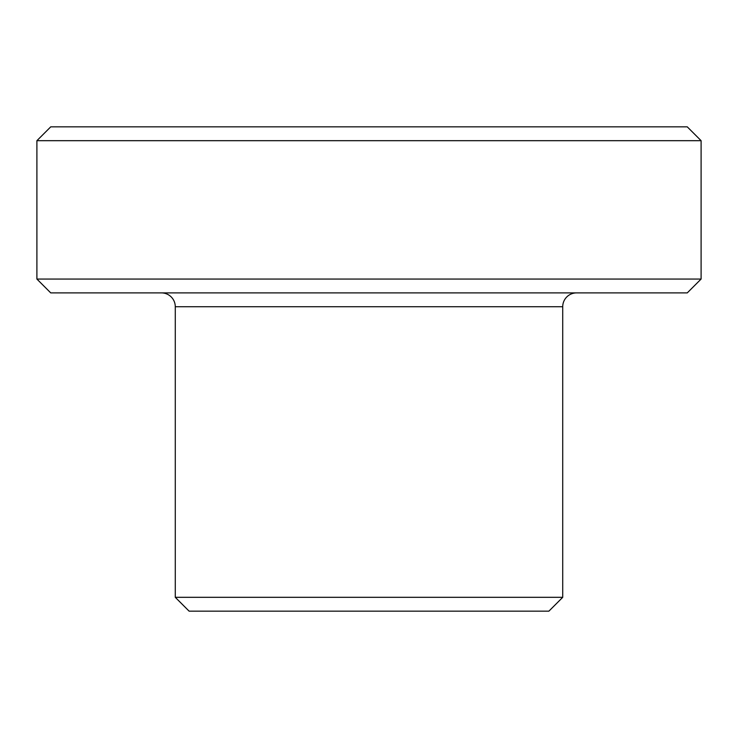 <?xml version="1.0" encoding="UTF-8"?>
<svg xmlns="http://www.w3.org/2000/svg" width="738" height="738" viewBox="0 0 738 738"><rect width="100%" height="100%" fill="white"/><g stroke="black" fill="none" stroke-linecap="round" stroke-linejoin="round"><path stroke-width="1.11" d="M562.725 597.319L175.275 597.319L189.113 611.156L548.888 611.156L562.725 597.319L562.725 306.731A13.838 13.838 0 0 1 576.562 292.894M175.275 597.319L175.275 306.731A13.838 13.838 0 0 0 161.438 292.894M701.1 279.056L687.263 292.894L50.737 292.894L36.9 279.056L701.1 279.056L701.1 140.681L36.9 140.681L50.737 126.844L687.263 126.844L701.1 140.681M36.9 279.056L36.9 140.681M562.725 306.731L175.275 306.731"/></g></svg>
